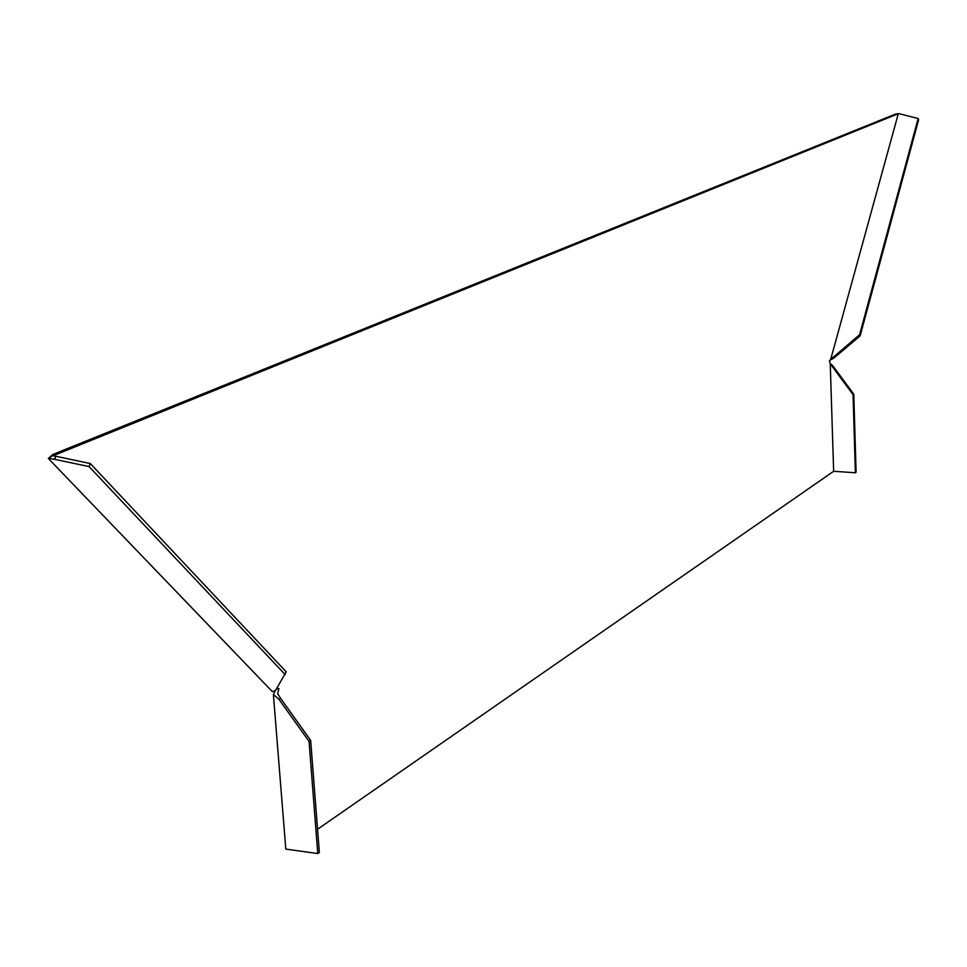 <?xml version="1.0" encoding="UTF-8"?>
<svg xmlns="http://www.w3.org/2000/svg" width="967" height="967" viewBox="0 0 967 967"><rect width="100%" height="100%" fill="white"/><g stroke="black" fill="none" stroke-linecap="round" stroke-linejoin="round"><path stroke-width="1.45" d="M918.154 118.518L898.355 113.514L830.689 359.422L859.59 334.727L860.147 335.851L918.65 119.715L918.154 118.518L859.59 334.727M52.822 454.478L55.711 454.695L897.352 114.106L895.478 114.082L52.822 454.478L48.35 458.467L272.38 691.671L275.692 690.233L286.172 671.799L90.294 463.531L89.049 466.565L285.168 674.591M55.711 454.695L52.629 455.59L48.35 458.467M276.477 688.951L278.931 688.504L277.65 693.774L280.623 698.367L278.992 699.346L273.383 694.451L275.438 690.414M830.738 363.967L833.022 366.07L832.285 366.517L830.242 363.423L833.651 471.28L317.551 829.251M830.242 363.423L829.408 360.884L830.689 359.422M898.355 113.514L897.352 114.106M833.022 366.07L853.776 394.149L853.051 394.621L855.372 472.778L833.651 471.28M853.051 394.621L832.285 366.517M855.372 472.778L856.097 472.259L853.776 394.149M280.623 698.367L310.673 740.408L309.065 741.423L317.768 853.571L285.809 849.099L273.383 694.451M90.294 463.531L52.629 455.59M55.808 456.315L54.551 459.325L48.688 458.406M317.768 853.571L319.352 852.459L310.673 740.408M309.065 741.423L278.992 699.346M89.049 466.565L54.551 459.325M833.336 356.956L833.905 358.08L829.843 360.268M860.147 335.851L833.905 358.08M831.306 364.777L830.858 364.124M51.892 456.11L55.59 454.683M897.932 113.623L896.083 114.082"/></g></svg>
